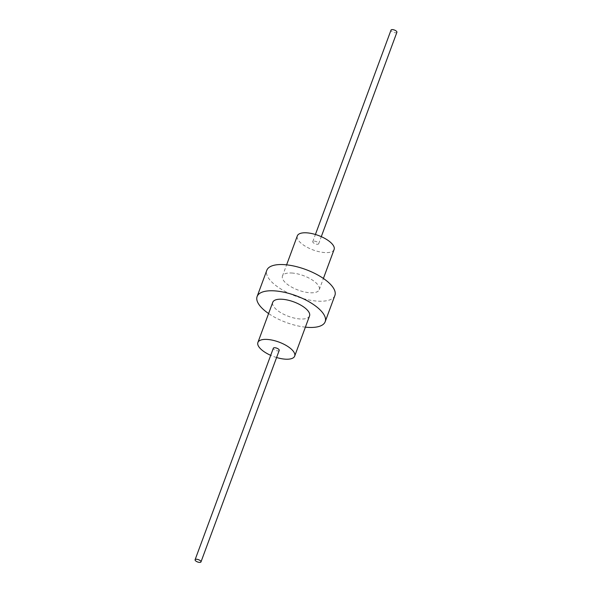 <?xml version="1.0" encoding="UTF-8"?>
<svg xmlns="http://www.w3.org/2000/svg" width="592" height="592" viewBox="0 0 592 592"><rect width="100%" height="100%" fill="white"/><g stroke="black" fill="none" stroke-linecap="round" stroke-linejoin="round"><path stroke-width="0.44" stroke-dasharray="2.96 2.22" d="M276.59 357.516A19.617 7.696 20.3 0 1 270.707 355.341M279.224 350.39A3.138 1.228 20.3 0 1 277.752 350.886A3.138 1.228 20.3 0 1 274.607 349.865A3.138 1.228 20.3 0 1 273.341 348.214M309.542 315.921A19.617 7.696 20.3 0 1 300.344 318.992A19.617 7.696 20.3 0 1 280.675 312.613A19.617 7.696 20.3 0 1 272.749 302.312M334.11 249.506A19.617 7.696 20.3 0 1 324.912 252.577A19.617 7.696 20.3 0 1 305.243 246.191A19.617 7.696 20.3 0 1 297.317 235.89M291.656 273.008A19.617 7.696 20.3 0 1 311.325 279.387A19.617 7.696 20.3 0 1 319.251 289.688A19.617 7.696 20.3 0 1 310.045 292.759A19.617 7.696 20.3 0 1 290.376 286.38A19.617 7.696 20.3 0 1 282.458 276.079A19.617 7.696 20.3 0 1 291.656 273.008M305.391 327.154A36.29 14.238 20.3 0 1 268.598 313.545M334.887 295.475A36.29 14.238 20.3 0 1 317.86 301.158A36.29 14.238 20.3 0 1 281.466 289.355A36.29 14.238 20.3 0 1 266.814 270.3M314.248 241.114A3.138 1.228 20.3 0 1 317.393 242.135A3.138 1.228 20.3 0 1 318.659 243.786A3.138 1.228 20.3 0 1 317.186 244.274A3.138 1.228 20.3 0 1 314.041 243.26A3.138 1.228 20.3 0 1 312.776 241.61A3.138 1.228 20.3 0 1 314.248 241.114M396.906 32.271A3.138 1.228 20.3 0 1 395.434 32.76A3.138 1.228 20.3 0 1 392.281 31.739A3.138 1.228 20.3 0 1 391.016 30.088M319.251 289.688L323.402 278.455M282.458 276.079L286.609 264.846M318.659 243.786L321.293 236.659M312.776 241.61L315.41 234.484"/><path stroke-width="0.89" d="M270.707 355.341A19.617 7.696 20.3 0 1 257.89 342.494A19.617 7.696 20.3 0 1 267.088 339.423A19.617 7.696 20.3 0 1 286.757 345.809A19.617 7.696 20.3 0 1 294.683 356.11A19.617 7.696 20.3 0 1 285.477 359.181A19.617 7.696 20.3 0 1 276.59 357.516M195.094 559.729L273.341 348.214A3.138 1.228 20.3 0 1 274.814 347.726A3.138 1.228 20.3 0 1 277.959 348.74A3.138 1.228 20.3 0 1 279.224 350.39L200.984 561.912A3.138 1.228 20.3 0 1 199.511 562.4A3.138 1.228 20.3 0 1 196.366 561.379A3.138 1.228 20.3 0 1 195.094 559.729A3.138 1.228 20.3 0 1 196.566 559.24A3.138 1.228 20.3 0 1 199.719 560.261A3.138 1.228 20.3 0 1 200.984 561.912M257.89 342.494L272.749 302.312A19.617 7.696 20.3 0 1 281.955 299.241A19.617 7.696 20.3 0 1 301.624 305.62A19.617 7.696 20.3 0 1 309.542 315.921L294.683 356.11M286.609 264.846L297.317 235.89A19.617 7.696 20.3 0 1 306.523 232.819A19.617 7.696 20.3 0 1 326.192 239.205A19.617 7.696 20.3 0 1 334.11 249.506L323.402 278.455M268.598 313.545A36.29 14.238 20.3 0 1 257.113 296.525A36.29 14.238 20.3 0 1 274.14 290.842A36.29 14.238 20.3 0 1 310.534 302.645A36.29 14.238 20.3 0 1 325.186 321.7A36.29 14.238 20.3 0 1 308.158 327.383A36.29 14.238 20.3 0 1 305.391 327.154M257.113 296.525L266.814 270.3A36.29 14.238 20.3 0 1 283.842 264.617A36.29 14.238 20.3 0 1 320.235 276.42A36.29 14.238 20.3 0 1 334.887 295.475L325.186 321.7M315.41 234.484L391.016 30.088A3.138 1.228 20.3 0 1 392.489 29.6A3.138 1.228 20.3 0 1 395.634 30.621A3.138 1.228 20.3 0 1 396.906 32.271L321.293 236.659"/></g></svg>
